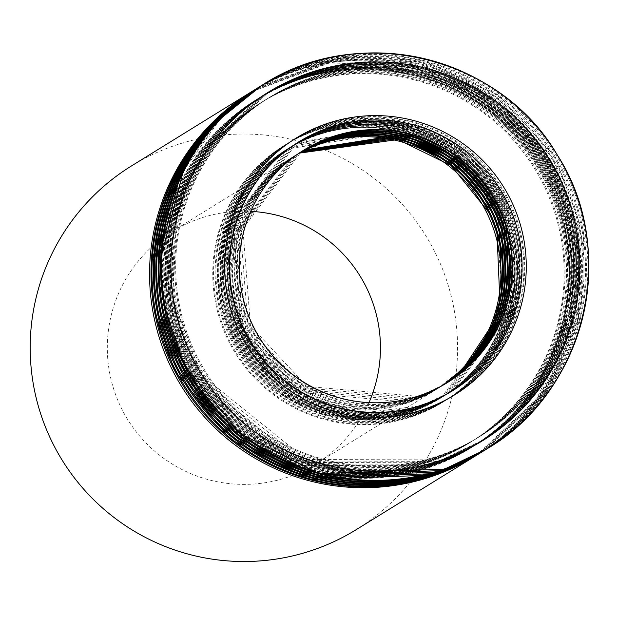 <?xml version="1.0" encoding="UTF-8"?>
<svg xmlns="http://www.w3.org/2000/svg" width="617" height="617" viewBox="0 0 617 617"><rect width="100%" height="100%" fill="white"/><g stroke="black" fill="none" stroke-linecap="round" stroke-linejoin="round"><path stroke-width="0.46" stroke-dasharray="3.08 2.31" d="M368.989 402.623A136.627 136.558 -121.7 0 1 120.577 406.48A136.627 136.558 -121.7 0 1 250.741 211.353M131.467 165.95A213.775 213.667 -121.7 0 1 425.622 235.432A213.775 213.667 -121.7 0 1 356.287 529.617M447.487 382.532A136.627 136.558 -121.7 0 1 447.286 382.663A136.627 136.558 -121.7 0 1 252.145 325.144A136.627 136.558 -121.7 0 1 303.803 150.116L304.011 149.985M423.146 404.343A145.851 145.774 -121.7 0 1 231.969 239.242A145.851 145.774 -121.7 0 1 470.432 156.255A145.851 145.774 -121.7 0 1 423.146 404.343M440.731 455.068A199.522 199.414 -121.7 0 1 179.2 229.2A199.522 199.414 -121.7 0 1 505.423 115.68A199.522 199.414 -121.7 0 1 440.731 455.068M442.111 459.511A204.134 204.026 -121.7 0 1 267.639 93.098A204.134 204.026 -121.7 0 1 548.528 159.448A204.134 204.026 -121.7 0 1 442.111 459.511M441.471 459.904A204.134 204.026 -121.7 0 1 266.999 93.499A204.134 204.026 -121.7 0 1 547.881 159.842A204.134 204.026 -121.7 0 1 441.471 459.904L482.324 440.368C576.54 385.286 607.969 251.196 549.084 160.351C494.865 65.926 359.811 32.932 267.639 93.098L209.772 146.376L176.547 216.86L172.675 298.212L200.918 374.612L306.24 459.503L441.471 459.904M439.821 455.631A199.522 199.414 -121.7 0 1 178.29 229.763A199.522 199.414 -121.7 0 1 504.513 116.243A199.522 199.414 -121.7 0 1 439.821 455.631M422.113 404.983A145.851 145.774 -121.7 0 1 230.935 239.874A145.851 145.774 -121.7 0 1 469.398 156.895A145.851 145.774 -121.7 0 1 422.113 404.983M446.708 383.01A136.627 136.558 -121.7 0 1 250.587 326.108A136.627 136.558 -121.7 0 1 303.024 150.602M417.994 396.939A136.627 136.558 -121.7 0 1 302.623 150.856L301.227 151.705L242.897 228.676L250.479 325.884L306.85 386.396L418.812 396.438L444.911 384.129A136.627 136.558 -121.7 0 1 417.994 396.939M446.299 383.257A136.627 136.558 -121.7 0 1 444.911 384.129L470.617 363.567M420.771 405.816A145.851 145.774 -121.7 0 1 229.593 240.707A145.851 145.774 -121.7 0 1 468.056 157.721A145.851 145.774 -121.7 0 1 420.771 405.816M438.355 456.541A199.522 199.414 -121.7 0 1 176.824 230.673A199.522 199.414 -121.7 0 1 503.048 117.153A199.522 199.414 -121.7 0 1 438.355 456.541M439.736 460.976A204.134 204.026 -121.7 0 1 265.264 94.571A204.134 204.026 -121.7 0 1 546.153 160.914A204.134 204.026 -121.7 0 1 439.736 460.976M439.096 461.369A204.134 204.026 -121.7 0 1 264.624 94.964A204.134 204.026 -121.7 0 1 545.505 161.315A204.134 204.026 -121.7 0 1 439.096 461.369L479.949 441.834C574.165 386.751 605.593 252.669 546.708 161.816C492.489 67.392 357.436 34.398 265.264 94.571L207.397 147.841L174.171 218.333L170.3 299.677L198.543 376.077L303.865 460.976L439.096 461.369M437.445 457.097A199.522 199.414 -121.7 0 1 175.914 231.228A199.522 199.414 -121.7 0 1 502.138 117.708A199.522 199.414 -121.7 0 1 437.445 457.097M419.737 406.449A145.851 145.774 -121.7 0 1 228.552 241.347A145.851 145.774 -121.7 0 1 467.023 158.361A145.851 145.774 -121.7 0 1 419.737 406.449M445.505 383.728A136.627 136.558 -121.7 0 1 248.211 327.573A136.627 136.558 -121.7 0 1 301.852 151.35M445.096 383.975A136.627 136.558 -121.7 0 1 247.394 328.082A136.627 136.558 -121.7 0 1 301.443 151.612M418.395 407.282A145.851 145.774 -121.7 0 1 227.218 242.172A145.851 145.774 -121.7 0 1 465.681 159.194A145.851 145.774 -121.7 0 1 418.395 407.282M435.98 458.007A199.522 199.414 -121.7 0 1 174.449 232.139A199.522 199.414 -121.7 0 1 500.672 118.618A199.522 199.414 -121.7 0 1 435.98 458.007M437.36 462.442A204.134 204.026 -121.7 0 1 262.888 96.036A204.134 204.026 -121.7 0 1 543.778 162.387A204.134 204.026 -121.7 0 1 437.36 462.442M436.72 462.843A204.134 204.026 -121.7 0 1 262.248 96.437A204.134 204.026 -121.7 0 1 543.13 162.78A204.134 204.026 -121.7 0 1 436.72 462.843L477.573 443.307C571.789 388.216 603.218 254.135 544.333 163.289C490.114 68.865 355.06 35.863 262.888 96.036L205.021 149.314L171.796 219.799L167.924 301.15L196.167 377.55L301.489 462.442L436.72 462.843M435.07 458.57A199.522 199.414 -121.7 0 1 173.539 232.702A199.522 199.414 -121.7 0 1 499.762 119.181A199.522 199.414 -121.7 0 1 435.07 458.57M417.362 407.922A145.851 145.774 -121.7 0 1 226.177 242.813A145.851 145.774 -121.7 0 1 464.647 159.834A145.851 145.774 -121.7 0 1 417.362 407.922M444.302 384.437A136.627 136.558 -121.7 0 1 245.836 329.046A136.627 136.558 -121.7 0 1 300.68 152.114M413.243 399.878A136.627 136.558 -121.7 0 1 300.278 152.376L296.476 154.643L238.147 231.606L245.728 328.822L302.099 389.335L414.061 399.369L440.16 387.067A136.627 136.558 -121.7 0 1 413.243 399.878M443.885 384.676A136.627 136.558 -121.7 0 1 440.16 387.067L465.866 366.506M416.02 408.747A145.851 145.774 -121.7 0 1 224.843 243.646A145.851 145.774 -121.7 0 1 463.305 160.659A145.851 145.774 -121.7 0 1 416.02 408.747M433.604 459.48A199.522 199.414 -121.7 0 1 172.074 233.612A199.522 199.414 -121.7 0 1 498.289 120.084A199.522 199.414 -121.7 0 1 433.604 459.48M434.985 463.915A204.134 204.026 -121.7 0 1 260.513 97.509A204.134 204.026 -121.7 0 1 541.402 163.852A204.134 204.026 -121.7 0 1 434.985 463.915M434.345 464.308A204.134 204.026 -121.7 0 1 259.873 97.902A204.134 204.026 -121.7 0 1 540.754 164.253A204.134 204.026 -121.7 0 1 434.345 464.308L475.198 444.772C569.414 389.689 600.842 255.608 541.957 164.754C487.738 70.33 352.685 37.336 260.513 97.509L202.646 150.779L169.42 221.272L165.549 302.615L193.792 379.015L299.114 463.907L434.345 464.308M432.694 460.035A199.522 199.414 -121.7 0 1 171.164 234.167A199.522 199.414 -121.7 0 1 497.387 120.647A199.522 199.414 -121.7 0 1 432.694 460.035M414.979 409.387A145.851 145.774 -121.7 0 1 223.801 244.286A145.851 145.774 -121.7 0 1 462.272 161.299A145.851 145.774 -121.7 0 1 414.979 409.387M443.091 385.131A136.627 136.558 -121.7 0 1 243.46 330.511A136.627 136.558 -121.7 0 1 299.515 152.885M410.868 401.343A136.627 136.558 -121.7 0 1 299.122 153.155L294.101 156.116L235.771 233.079L243.353 330.288L299.723 390.8L411.686 400.842L437.785 388.533A136.627 136.558 -121.7 0 1 410.868 401.343M442.674 385.363A136.627 136.558 -121.7 0 1 437.785 388.533L463.49 367.971M413.645 410.22A145.851 145.774 -121.7 0 1 222.467 245.111A145.851 145.774 -121.7 0 1 460.93 162.132A145.851 145.774 -121.7 0 1 413.645 410.22M431.229 460.945A199.522 199.414 -121.7 0 1 169.698 235.077A199.522 199.414 -121.7 0 1 495.914 121.557A199.522 199.414 -121.7 0 1 431.229 460.945M432.61 465.38A204.134 204.026 -121.7 0 1 258.137 98.975A204.134 204.026 -121.7 0 1 539.027 165.325A204.134 204.026 -121.7 0 1 432.61 465.38M431.969 465.781A204.134 204.026 -121.7 0 1 257.497 99.376A204.134 204.026 -121.7 0 1 538.379 165.718A204.134 204.026 -121.7 0 1 431.969 465.781L472.823 446.238C567.038 391.155 598.467 257.073 539.582 166.22C485.363 71.803 350.309 38.802 258.137 98.975L200.27 152.252L167.045 222.737L163.173 304.088L191.417 380.481L296.738 465.38L431.969 465.781M430.319 461.508A199.522 199.414 -121.7 0 1 168.788 235.64A199.522 199.414 -121.7 0 1 495.011 122.112A199.522 199.414 -121.7 0 1 430.319 461.508M412.603 410.86A145.851 145.774 -121.7 0 1 221.426 245.751A145.851 145.774 -121.7 0 1 459.896 162.765A145.851 145.774 -121.7 0 1 412.603 410.86M441.872 385.81A136.627 136.558 -121.7 0 1 241.085 331.985A136.627 136.558 -121.7 0 1 298.358 153.672M251.389 91.81A213.775 213.667 -121.7 0 1 544.934 161.554A213.775 213.667 -121.7 0 1 476.386 455.377L536.859 398.698L571.211 323.254L574.273 240.391L545.567 162.579L489.034 101.25L413.351 66.227L329.817 62.857L251.397 91.81M430.774 467A204.551 204.451 -121.7 0 1 162.649 235.432A204.551 204.451 -121.7 0 1 497.101 119.05A204.551 204.451 -121.7 0 1 430.774 467M413.189 416.274A150.88 150.803 -121.7 0 1 215.418 245.473A150.88 150.803 -121.7 0 1 462.11 159.626A150.88 150.803 -121.7 0 1 413.189 416.274M411.801 411.84A146.268 146.19 -121.7 0 1 286.789 149.291A146.268 146.19 -121.7 0 1 488.055 196.831A146.268 146.19 -121.7 0 1 411.801 411.84M412.341 411.5A146.268 146.19 -121.7 0 1 287.329 148.959A146.268 146.19 -121.7 0 1 488.595 196.499A146.268 146.19 -121.7 0 1 412.341 411.5L441.155 397.788L504.266 314.038L494.78 208.97L454.984 159.502L397.98 131.552L287.329 148.959L224.01 231.899L232.131 335.972L292.473 400.757L351.258 419.036L412.349 411.5M413.992 415.773A150.88 150.803 -121.7 0 1 216.22 244.972A150.88 150.803 -121.7 0 1 462.912 159.124A150.88 150.803 -121.7 0 1 413.992 415.773M431.707 466.421A204.551 204.451 -121.7 0 1 163.582 234.861A204.551 204.451 -121.7 0 1 498.027 118.472A204.551 204.451 -121.7 0 1 431.707 466.421M252.291 91.254A213.775 213.667 -121.7 0 1 546.446 160.736A213.775 213.667 -121.7 0 1 477.111 454.922M253.764 90.344A213.775 213.667 -121.7 0 1 547.31 160.081A213.775 213.667 -121.7 0 1 478.761 453.904L539.235 397.225L573.586 321.789L576.648 238.918L547.942 161.106L491.41 99.784L415.727 64.754L332.193 61.391L253.772 90.337M433.149 465.534A204.551 204.451 -121.7 0 1 165.024 233.966A204.551 204.451 -121.7 0 1 499.477 117.585A204.551 204.451 -121.7 0 1 433.149 465.534M415.565 414.801A150.88 150.803 -121.7 0 1 217.793 244A150.88 150.803 -121.7 0 1 464.485 158.153A150.88 150.803 -121.7 0 1 415.565 414.801M414.177 410.367A146.268 146.19 -121.7 0 1 289.165 147.825A146.268 146.19 -121.7 0 1 490.43 195.365A146.268 146.19 -121.7 0 1 414.177 410.367M414.717 410.035A146.268 146.19 -121.7 0 1 289.705 147.494A146.268 146.19 -121.7 0 1 490.97 195.034A146.268 146.19 -121.7 0 1 414.717 410.035M416.367 414.308A150.88 150.803 -121.7 0 1 218.595 243.507A150.88 150.803 -121.7 0 1 465.287 157.659A150.88 150.803 -121.7 0 1 416.367 414.308M434.083 464.956A204.551 204.451 -121.7 0 1 165.958 233.388A204.551 204.451 -121.7 0 1 500.402 117.006A204.551 204.451 -121.7 0 1 434.083 464.956M254.667 89.789A213.775 213.667 -121.7 0 1 548.822 159.263A213.775 213.667 -121.7 0 1 479.486 453.456M481.144 452.431L541.61 395.759L575.962 320.323L579.024 237.452L550.318 159.641L493.785 98.319L418.102 63.289L334.568 59.926L256.148 88.871A213.775 213.667 -121.7 0 1 549.685 158.615A213.775 213.667 -121.7 0 1 481.137 452.438M435.525 464.061A204.551 204.451 -121.7 0 1 167.4 232.501A204.551 204.451 -121.7 0 1 501.852 116.112A204.551 204.451 -121.7 0 1 435.525 464.061M417.94 413.336A150.88 150.803 -121.7 0 1 220.169 242.535A150.88 150.803 -121.7 0 1 466.861 156.687A150.88 150.803 -121.7 0 1 417.94 413.336M416.56 408.901A146.268 146.19 -121.7 0 1 291.54 146.352A146.268 146.19 -121.7 0 1 492.806 193.892A146.268 146.19 -121.7 0 1 416.56 408.901M417.092 408.562A146.268 146.19 -121.7 0 1 292.08 146.021A146.268 146.19 -121.7 0 1 493.345 193.561A146.268 146.19 -121.7 0 1 417.092 408.562L445.906 394.849L509.017 311.107L499.531 206.032L459.734 156.564L402.731 128.614L292.08 146.021L228.76 228.961L236.882 333.033L297.224 397.818L356.009 416.097L417.1 408.562M418.742 412.842A150.88 150.803 -121.7 0 1 220.971 242.034A150.88 150.803 -121.7 0 1 467.663 156.186A150.88 150.803 -121.7 0 1 418.742 412.842M436.458 463.483A204.551 204.451 -121.7 0 1 168.333 231.923A204.551 204.451 -121.7 0 1 502.778 115.533A204.551 204.451 -121.7 0 1 436.458 463.483M257.042 88.316A213.775 213.667 -121.7 0 1 551.197 157.798A213.775 213.667 -121.7 0 1 481.869 451.991M483.52 450.965L543.986 394.286L578.337 318.85L581.399 235.979L552.693 158.176L496.161 96.846L420.478 61.816L336.944 58.453L258.523 87.406A213.775 213.667 -121.7 0 1 552.061 157.142A213.775 213.667 -121.7 0 1 483.512 450.965M437.9 462.596A204.551 204.451 -121.7 0 1 169.775 231.028A204.551 204.451 -121.7 0 1 504.228 114.646A204.551 204.451 -121.7 0 1 437.9 462.596M420.316 411.871A150.88 150.803 -121.7 0 1 222.544 241.062A150.88 150.803 -121.7 0 1 469.236 155.214A150.88 150.803 -121.7 0 1 420.316 411.871M418.935 407.428A146.268 146.19 -121.7 0 1 293.916 144.887A146.268 146.19 -121.7 0 1 495.181 192.427A146.268 146.19 -121.7 0 1 418.935 407.428M419.467 407.097A146.268 146.19 -121.7 0 1 294.456 144.555A146.268 146.19 -121.7 0 1 495.721 192.095A146.268 146.19 -121.7 0 1 419.467 407.097L448.281 393.384L511.393 309.634L501.906 204.566L462.11 155.098L405.107 127.148L294.456 144.555L231.136 227.496L239.257 331.56L299.6 396.353L358.384 414.632L419.475 407.097M421.118 411.369A150.88 150.803 -121.7 0 1 223.346 240.568A150.88 150.803 -121.7 0 1 470.038 154.72A150.88 150.803 -121.7 0 1 421.118 411.369M438.834 462.017A204.551 204.451 -121.7 0 1 170.708 230.457A204.551 204.451 -121.7 0 1 505.153 114.068A204.551 204.451 -121.7 0 1 438.834 462.017M259.418 86.85A213.775 213.667 -121.7 0 1 553.572 156.332A213.775 213.667 -121.7 0 1 484.245 450.518M260.891 85.94A213.775 213.667 -121.7 0 1 554.436 155.677A213.775 213.667 -121.7 0 1 485.887 449.5L546.361 392.821L580.713 317.385L583.775 234.514L555.069 156.703L498.536 95.38L422.853 60.35L339.319 56.988L260.898 85.933M440.276 461.123A204.551 204.451 -121.7 0 1 172.151 229.563A204.551 204.451 -121.7 0 1 506.603 113.173A204.551 204.451 -121.7 0 1 440.276 461.123M422.691 410.398A150.88 150.803 -121.7 0 1 224.92 239.597A150.88 150.803 -121.7 0 1 471.612 153.749A150.88 150.803 -121.7 0 1 422.691 410.398M421.311 405.963A146.268 146.19 -121.7 0 1 296.291 143.422A146.268 146.19 -121.7 0 1 497.557 190.962A146.268 146.19 -121.7 0 1 421.311 405.963M421.843 405.631A146.268 146.19 -121.7 0 1 296.831 143.082A146.268 146.19 -121.7 0 1 498.096 190.622A146.268 146.19 -121.7 0 1 421.843 405.631L450.657 391.911L513.768 308.168L504.282 203.101L464.485 153.625L407.482 125.675L296.831 143.082L233.511 226.023L241.633 330.095L301.975 394.88L360.76 413.166L421.851 405.631M423.493 409.904A150.88 150.803 -121.7 0 1 225.722 239.103A150.88 150.803 -121.7 0 1 472.414 153.255A150.88 150.803 -121.7 0 1 423.493 409.904M441.209 460.552A204.551 204.451 -121.7 0 1 173.084 228.984A204.551 204.451 -121.7 0 1 507.529 112.602A204.551 204.451 -121.7 0 1 441.209 460.552M261.793 85.377A213.775 213.667 -121.7 0 1 555.948 154.859A213.775 213.667 -121.7 0 1 486.62 449.053M298.805 141.864A146.268 146.19 -121.7 0 1 499.932 189.488A146.268 146.19 -121.7 0 1 452.631 390.692M473 362.094L447.695 382.409M499.677 209.772L506.526 228.167M509.31 293.561L501.397 319.321M497.302 211.238L504.151 229.64M506.935 295.026L499.022 320.786M301.451 151.605L298.852 153.178L240.522 230.141L248.103 327.349L304.474 387.862L416.436 397.903L443.345 385.093L468.241 365.033M494.927 212.711L501.775 231.105M504.559 296.499L496.646 322.259M492.551 214.176L499.4 232.578M502.184 297.965L494.271 323.724M490.176 215.649L497.024 234.044M499.809 299.438L491.896 325.19M172.035 231.576L292.535 157.08L233.396 234.545L240.977 331.753L297.348 392.273L409.31 402.307L436.219 389.497L315.719 463.992M210.806 124.719L173.801 176.948M151.188 264.199L154.304 310.428M289.165 147.825L400.356 130.087L457.359 158.037L497.155 207.505L506.642 312.572L443.53 396.322L414.724 410.035L353.634 417.57L294.849 399.284L234.506 334.499L226.385 230.434L289.165 147.825M213.181 123.246L176.177 175.475M153.564 262.734L156.679 308.955M215.557 121.78L178.552 174.009M155.939 261.261L159.055 307.49M217.932 120.315L180.928 172.544M158.314 259.796L161.43 306.017M220.308 118.842L183.303 171.071M160.69 258.322L163.806 304.551M298.667 141.949L409.858 124.21L466.861 152.16L506.657 201.628L516.213 306.456L452.917 390.515"/><path stroke-width="0.93" d="M420.779 395.219A136.627 136.558 -121.7 0 1 304.011 149.985A136.627 136.558 -121.7 0 1 492.004 194.394A136.627 136.558 -121.7 0 1 420.779 395.219M423.948 404.328A146.268 146.19 -121.7 0 1 298.937 141.787A146.268 146.19 -121.7 0 1 500.202 189.326A146.268 146.19 -121.7 0 1 423.948 404.328M250.741 211.353A136.627 136.558 -121.7 0 1 368.989 402.623M314.176 549.662A213.775 213.667 -121.7 0 1 131.467 165.95L250.834 92.157A213.775 213.667 -121.7 0 1 251.389 91.81L250.834 92.157A213.775 213.667 -121.7 0 0 433.543 475.869A213.775 213.667 -121.7 0 0 475.653 455.824L476.393 455.369A213.775 213.667 -121.7 0 1 475.653 455.824L356.287 529.617A213.775 213.667 -121.7 0 1 314.176 549.662M499.677 209.772L497.873 205.985L460.698 159.772L407.459 133.665L303.811 150.108A136.627 136.558 -121.7 0 1 491.595 194.64A136.627 136.558 -121.7 0 1 447.487 382.532M303.024 150.602A136.627 136.558 -121.7 0 1 490.029 195.612A136.627 136.558 -121.7 0 1 446.708 383.01M497.302 211.238L495.497 207.451L458.323 161.245L405.084 135.138L302.623 150.856A136.627 136.558 -121.7 0 1 489.219 196.113A136.627 136.558 -121.7 0 1 446.299 383.257M301.852 151.35A136.627 136.558 -121.7 0 1 487.654 197.078A136.627 136.558 -121.7 0 1 445.505 383.728M301.443 151.612A136.627 136.558 -121.7 0 1 486.844 197.579A136.627 136.558 -121.7 0 1 445.096 383.975M300.68 152.114A136.627 136.558 -121.7 0 1 485.278 198.543A136.627 136.558 -121.7 0 1 444.302 384.437M492.551 214.176L490.746 210.389L453.572 164.184L400.333 138.077L300.278 152.376A136.627 136.558 -121.7 0 1 484.468 199.052A136.627 136.558 -121.7 0 1 443.885 384.676M299.515 152.885A136.627 136.558 -121.7 0 1 482.903 200.016A136.627 136.558 -121.7 0 1 443.091 385.131M490.176 215.649L488.371 211.862L451.197 165.649L397.957 139.542L299.122 153.155A136.627 136.558 -121.7 0 1 482.093 200.517A136.627 136.558 -121.7 0 1 442.674 385.363M298.358 153.672A136.627 136.558 -121.7 0 1 480.527 201.481A136.627 136.558 -121.7 0 1 441.872 385.81M154.304 310.428L174.58 370.601L230.457 439.343L309.395 479.532L435 474.974L477.111 454.922A213.775 213.667 -121.7 0 1 171.781 364.925A213.775 213.667 -121.7 0 1 252.291 91.254L210.806 124.719M477.111 454.922L478.769 453.904A213.775 213.667 -121.7 0 1 172.698 364.362A213.775 213.667 -121.7 0 1 253.209 90.684A213.775 213.667 -121.7 0 1 253.764 90.344L252.291 91.254M156.679 308.955L176.956 369.128L232.833 437.869L311.77 478.059L437.376 473.501L479.486 453.456A213.775 213.667 -121.7 0 1 174.156 363.459A213.775 213.667 -121.7 0 1 254.667 89.789L213.181 123.246M481.137 452.438A213.775 213.667 -121.7 0 1 480.404 452.886A213.775 213.667 -121.7 0 1 175.074 362.889A213.775 213.667 -121.7 0 1 255.585 89.218A213.775 213.667 -121.7 0 1 256.14 88.871L254.667 89.789M159.055 307.49L179.331 367.663L235.208 436.404L314.146 476.594L439.751 472.036L481.869 451.991A213.775 213.667 -121.7 0 1 176.531 361.994A213.775 213.667 -121.7 0 1 257.042 88.316L215.557 121.78M483.512 450.965A213.775 213.667 -121.7 0 1 177.449 361.423A213.775 213.667 -121.7 0 1 257.96 87.753A213.775 213.667 -121.7 0 1 258.515 87.406L257.042 88.316M161.43 306.017L181.707 366.197L237.584 434.931L316.521 475.121L442.127 470.563L484.245 450.518A213.775 213.667 -121.7 0 1 178.907 360.521A213.775 213.667 -121.7 0 1 259.418 86.85L217.932 120.315M484.245 450.518L485.895 449.5A213.775 213.667 -121.7 0 1 179.825 359.958A213.775 213.667 -121.7 0 1 260.335 86.28A213.775 213.667 -121.7 0 1 260.891 85.94M163.806 304.551L184.082 364.724L239.959 433.466L318.896 473.655L444.502 469.097L486.62 449.053A213.775 213.667 -121.7 0 1 181.282 359.055A213.775 213.667 -121.7 0 1 261.793 85.377L220.308 118.842M445.42 468.527A213.775 213.667 -121.7 0 1 262.711 84.814A213.775 213.667 -121.7 0 1 556.866 154.296A213.775 213.667 -121.7 0 1 445.42 468.527M442.651 459.657A204.551 204.451 -121.7 0 1 174.526 228.089A204.551 204.451 -121.7 0 1 508.979 111.708A204.551 204.451 -121.7 0 1 442.651 459.657M425.067 408.932A150.88 150.803 -121.7 0 1 227.295 238.123A150.88 150.803 -121.7 0 1 473.987 152.283A150.88 150.803 -121.7 0 1 425.067 408.932M452.631 390.692A146.268 146.19 -121.7 0 1 452.492 390.777A146.268 146.19 -121.7 0 1 243.584 329.2A146.268 146.19 -121.7 0 1 298.667 141.949A146.268 146.19 -121.7 0 1 298.805 141.864M506.526 228.167L509.31 293.561M501.397 319.321L473 362.094M504.151 229.64L506.935 295.026M499.022 320.786L470.617 363.567M301.451 151.605L402.708 136.604L455.948 162.711L493.122 208.924L494.927 212.711M501.775 231.105L504.559 296.499M496.646 322.259L468.241 365.033M499.4 232.578L502.184 297.965M494.271 323.724L465.866 366.506M497.024 234.044L499.809 299.438M491.896 325.19L463.49 367.971M173.801 176.948L151.188 264.199M176.177 175.475L153.564 262.734M479.486 453.456L481.144 452.431M178.552 174.009L155.939 261.261M481.869 451.991L483.52 450.965M180.928 172.544L158.314 259.796M259.418 86.85L260.898 85.933M183.303 171.071L160.69 258.322M486.62 449.053L487.53 448.482C586.196 390.8 619.113 250.379 557.444 155.237C500.672 56.355 359.233 21.796 262.711 84.814L261.793 85.377"/></g></svg>
